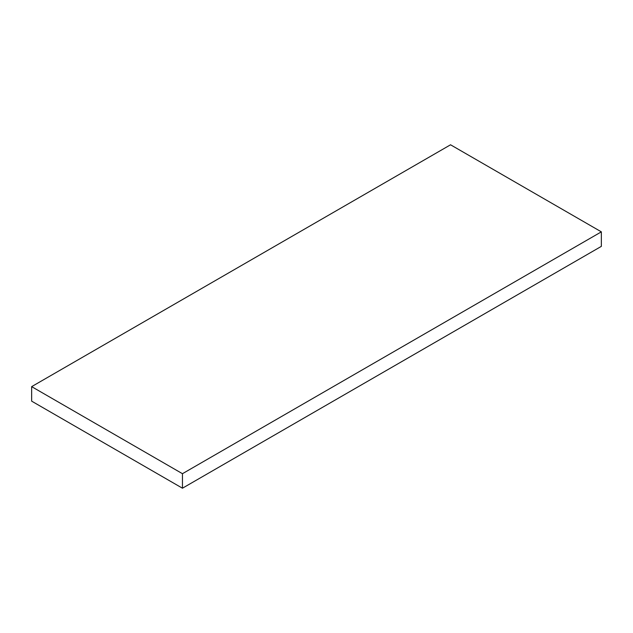 <?xml version="1.0" encoding="UTF-8"?>
<svg xmlns="http://www.w3.org/2000/svg" width="633" height="633" viewBox="0 0 633 633"><rect width="100%" height="100%" fill="white"/><g stroke="black" fill="none" stroke-linecap="round" stroke-linejoin="round"><path stroke-width="0.95" d="M450.546 144.791L601.35 231.852L601.35 246.364L601.35 231.852L182.454 473.698L31.65 386.636L450.546 144.791L31.65 386.636L31.65 401.148L31.65 386.636L182.454 473.698L182.454 488.209L182.454 473.698L601.35 231.852L450.546 144.791M31.65 401.148L182.454 488.209L601.35 246.364L182.454 488.209L31.65 401.148"/></g></svg>
